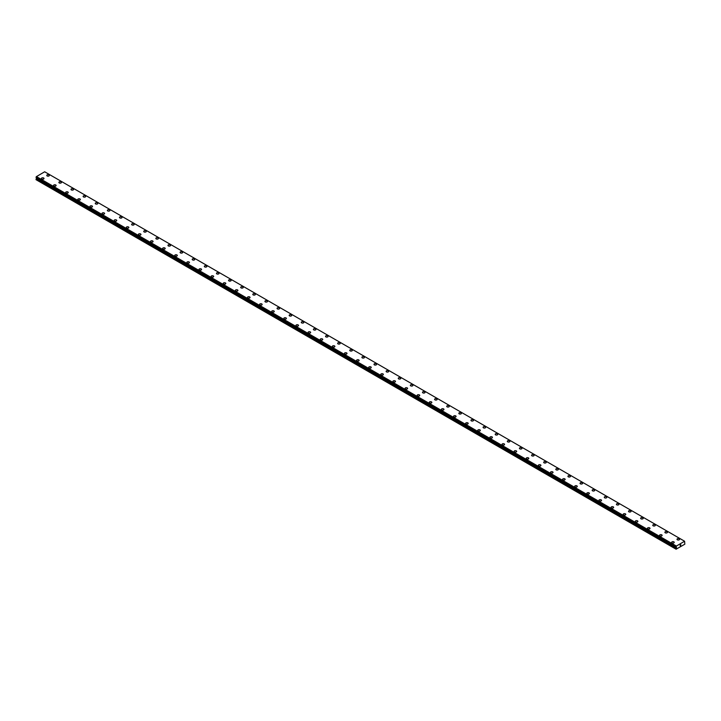 <?xml version="1.0" encoding="UTF-8"?>
<svg xmlns="http://www.w3.org/2000/svg" width="721" height="721" viewBox="0 0 721 721"><rect width="100%" height="100%" fill="white"/><g stroke="black" fill="none" stroke-linecap="round" stroke-linejoin="round"><path stroke-width="1.08" d="M46.766 175.428A1.289 0.739 180 0 1 47.559 174.734A1.289 0.739 180 0 1 48.956 174.897A1.289 0.739 180 0 1 49.334 175.428A1.289 0.739 180 0 1 48.541 176.113A1.289 0.739 180 0 1 47.135 175.951A1.289 0.739 180 0 1 46.766 175.428A1.289 0.739 180 0 1 47.559 174.743A1.289 0.739 180 0 1 48.956 174.906A1.289 0.739 180 0 1 49.334 175.428M58.879 182.422A1.289 0.739 180 0 1 59.681 181.737A1.289 0.739 180 0 1 61.078 181.899A1.289 0.739 180 0 1 61.456 182.422A1.289 0.739 180 0 1 60.663 183.107A1.289 0.739 180 0 1 59.257 182.945A1.289 0.739 180 0 1 58.879 182.422A1.289 0.739 180 0 1 59.681 181.737A1.289 0.739 180 0 1 61.078 181.899A1.289 0.739 180 0 1 61.456 182.422M71 189.425A1.289 0.739 180 0 1 71.794 188.74A1.289 0.739 180 0 1 73.2 188.893A1.289 0.739 180 0 1 73.578 189.425M73.2 188.893A1.289 0.739 180 0 1 73.578 189.416A1.289 0.739 180 0 1 72.785 190.101A1.289 0.739 180 0 1 71.379 189.947A1.289 0.739 180 0 1 71 189.416A1.289 0.739 180 0 1 71.794 188.731A1.289 0.739 180 0 1 73.2 188.893M83.122 196.418A1.289 0.739 180 0 1 83.915 195.733A1.289 0.739 180 0 1 85.321 195.896A1.289 0.739 180 0 1 85.691 196.418A1.289 0.739 180 0 1 84.898 197.103A1.289 0.739 180 0 1 83.501 196.941A1.289 0.739 180 0 1 83.122 196.418A1.289 0.739 180 0 1 83.915 195.733A1.289 0.739 180 0 1 85.321 195.896A1.289 0.739 180 0 1 85.691 196.418M95.244 203.412A1.289 0.739 180 0 1 96.037 202.727A1.289 0.739 180 0 1 97.434 202.889A1.289 0.739 180 0 1 97.813 203.412A1.289 0.739 180 0 1 97.02 204.097A1.289 0.739 180 0 1 95.623 203.935A1.289 0.739 180 0 1 95.244 203.412A1.289 0.739 180 0 1 96.037 202.727A1.289 0.739 180 0 1 97.434 202.889A1.289 0.739 180 0 1 97.813 203.412M107.366 210.415A1.289 0.739 180 0 1 108.159 209.721A1.289 0.739 180 0 1 109.556 209.883A1.289 0.739 180 0 1 109.934 210.415A1.289 0.739 180 0 1 109.141 211.1A1.289 0.739 180 0 1 107.735 210.938A1.289 0.739 180 0 1 107.366 210.415A1.289 0.739 180 0 1 108.159 209.73A1.289 0.739 180 0 1 109.556 209.892A1.289 0.739 180 0 1 109.934 210.415M119.479 217.409A1.289 0.739 180 0 1 120.272 216.724A1.289 0.739 180 0 1 121.678 216.886A1.289 0.739 180 0 1 122.056 217.409A1.289 0.739 180 0 1 121.263 218.093A1.289 0.739 180 0 1 119.857 217.931A1.289 0.739 180 0 1 119.479 217.409A1.289 0.739 180 0 1 120.272 216.724A1.289 0.739 180 0 1 121.678 216.886A1.289 0.739 180 0 1 122.056 217.409M131.601 224.402A1.289 0.739 180 0 1 132.394 223.717A1.289 0.739 180 0 1 133.8 223.88A1.289 0.739 180 0 1 134.178 224.411A1.289 0.739 180 0 1 133.376 225.087A1.289 0.739 180 0 1 131.979 224.934A1.289 0.739 180 0 1 131.601 224.402A1.289 0.739 180 0 1 132.394 223.726A1.289 0.739 180 0 1 133.8 223.88A1.289 0.739 180 0 1 134.178 224.402M143.722 231.405A1.289 0.739 180 0 1 144.515 230.72A1.289 0.739 180 0 1 145.921 230.882A1.289 0.739 180 0 1 146.291 231.405A1.289 0.739 180 0 1 145.498 232.09A1.289 0.739 180 0 1 144.101 231.928A1.289 0.739 180 0 1 143.722 231.405A1.289 0.739 180 0 1 144.515 230.72A1.289 0.739 180 0 1 145.921 230.882A1.289 0.739 180 0 1 146.291 231.405M155.844 238.399A1.289 0.739 180 0 1 156.637 237.714A1.289 0.739 180 0 1 158.034 237.876A1.289 0.739 180 0 1 158.413 238.399A1.289 0.739 180 0 1 157.62 239.084A1.289 0.739 180 0 1 156.223 238.921A1.289 0.739 180 0 1 155.844 238.399A1.289 0.739 180 0 1 156.637 237.714A1.289 0.739 180 0 1 158.034 237.876A1.289 0.739 180 0 1 158.413 238.399M167.966 245.401A1.289 0.739 180 0 1 168.759 244.707A1.289 0.739 180 0 1 170.156 244.87A1.289 0.739 180 0 1 170.535 245.401A1.289 0.739 180 0 1 169.741 246.086A1.289 0.739 180 0 1 168.335 245.924A1.289 0.739 180 0 1 167.966 245.401A1.289 0.739 180 0 1 168.759 244.716A1.289 0.739 180 0 1 170.156 244.879A1.289 0.739 180 0 1 170.535 245.401M180.079 252.395A1.289 0.739 180 0 1 180.872 251.71A1.289 0.739 180 0 1 182.278 251.872A1.289 0.739 180 0 1 182.656 252.395A1.289 0.739 180 0 1 181.863 253.08A1.289 0.739 180 0 1 180.457 252.918A1.289 0.739 180 0 1 180.079 252.395A1.289 0.739 180 0 1 180.872 251.71A1.289 0.739 180 0 1 182.278 251.872A1.289 0.739 180 0 1 182.656 252.395M192.201 259.389A1.289 0.739 180 0 1 192.994 258.704A1.289 0.739 180 0 1 194.4 258.866A1.289 0.739 180 0 1 194.769 259.398A1.289 0.739 180 0 1 193.976 260.074A1.289 0.739 180 0 1 192.579 259.921A1.289 0.739 180 0 1 192.201 259.389A1.289 0.739 180 0 1 192.994 258.713A1.289 0.739 180 0 1 194.4 258.866A1.289 0.739 180 0 1 194.769 259.389M204.322 266.391A1.289 0.739 180 0 1 205.115 265.707A1.289 0.739 180 0 1 206.512 265.869A1.289 0.739 180 0 1 206.891 266.391A1.289 0.739 180 0 1 206.098 267.076A1.289 0.739 180 0 1 204.701 266.914A1.289 0.739 180 0 1 204.322 266.391A1.289 0.739 180 0 1 205.115 265.707A1.289 0.739 180 0 1 206.512 265.869A1.289 0.739 180 0 1 206.891 266.391M216.444 273.385A1.289 0.739 180 0 1 217.237 272.7A1.289 0.739 180 0 1 218.634 272.862A1.289 0.739 180 0 1 219.013 273.394A1.289 0.739 180 0 1 218.22 274.07A1.289 0.739 180 0 1 216.823 273.908A1.289 0.739 180 0 1 216.444 273.385A1.289 0.739 180 0 1 217.237 272.7A1.289 0.739 180 0 1 218.634 272.862A1.289 0.739 180 0 1 219.013 273.385M230.756 279.865A1.289 0.739 180 0 1 231.135 280.388A1.289 0.739 180 0 1 230.341 281.073A1.289 0.739 180 0 1 228.936 280.911A1.289 0.739 180 0 1 228.566 280.388A1.289 0.739 180 0 1 229.359 279.703A1.289 0.739 180 0 1 230.756 279.865M228.566 280.388A1.289 0.739 180 0 1 229.359 279.703A1.289 0.739 180 0 1 230.756 279.856A1.289 0.739 180 0 1 231.135 280.388M240.679 287.382A1.289 0.739 180 0 1 241.472 286.697A1.289 0.739 180 0 1 242.878 286.859A1.289 0.739 180 0 1 243.256 287.382A1.289 0.739 180 0 1 242.463 288.067A1.289 0.739 180 0 1 241.057 287.904A1.289 0.739 180 0 1 240.679 287.382A1.289 0.739 180 0 1 241.472 286.697A1.289 0.739 180 0 1 242.878 286.859A1.289 0.739 180 0 1 243.256 287.382M252.801 294.375A1.289 0.739 180 0 1 253.594 293.69A1.289 0.739 180 0 1 255 293.853A1.289 0.739 180 0 1 255.369 294.384A1.289 0.739 180 0 1 254.576 295.069A1.289 0.739 180 0 1 253.179 294.907A1.289 0.739 180 0 1 252.801 294.375A1.289 0.739 180 0 1 253.594 293.699A1.289 0.739 180 0 1 255 293.862A1.289 0.739 180 0 1 255.369 294.375M264.922 301.378A1.289 0.739 180 0 1 265.716 300.693A1.289 0.739 180 0 1 267.112 300.855A1.289 0.739 180 0 1 267.491 301.378A1.289 0.739 180 0 1 266.698 302.063A1.289 0.739 180 0 1 265.301 301.901A1.289 0.739 180 0 1 264.922 301.378A1.289 0.739 180 0 1 265.716 300.693A1.289 0.739 180 0 1 267.112 300.855A1.289 0.739 180 0 1 267.491 301.378M277.044 308.372A1.289 0.739 180 0 1 277.837 307.687A1.289 0.739 180 0 1 279.234 307.849A1.289 0.739 180 0 1 279.613 308.381A1.289 0.739 180 0 1 278.82 309.057A1.289 0.739 180 0 1 277.414 308.894A1.289 0.739 180 0 1 277.044 308.372A1.289 0.739 180 0 1 277.837 307.687A1.289 0.739 180 0 1 279.234 307.849A1.289 0.739 180 0 1 279.613 308.372M289.157 315.374A1.289 0.739 180 0 1 289.959 314.689A1.289 0.739 180 0 1 291.356 314.843A1.289 0.739 180 0 1 291.735 315.374A1.289 0.739 180 0 1 290.942 316.059A1.289 0.739 180 0 1 289.536 315.897A1.289 0.739 180 0 1 289.157 315.374A1.289 0.739 180 0 1 289.959 314.689A1.289 0.739 180 0 1 291.356 314.852A1.289 0.739 180 0 1 291.735 315.374M301.279 322.368A1.289 0.739 180 0 1 302.072 321.683A1.289 0.739 180 0 1 303.478 321.845A1.289 0.739 180 0 1 303.856 322.368A1.289 0.739 180 0 1 303.054 323.053A1.289 0.739 180 0 1 301.657 322.891A1.289 0.739 180 0 1 301.279 322.368A1.289 0.739 180 0 1 302.072 321.683A1.289 0.739 180 0 1 303.478 321.845A1.289 0.739 180 0 1 303.856 322.368M315.6 328.848A1.289 0.739 180 0 1 315.969 329.371A1.289 0.739 180 0 1 315.176 330.056A1.289 0.739 180 0 1 313.779 329.894A1.289 0.739 180 0 1 313.401 329.362A1.289 0.739 180 0 1 314.194 328.686A1.289 0.739 180 0 1 315.6 328.848M313.401 329.362A1.289 0.739 180 0 1 314.194 328.677A1.289 0.739 180 0 1 315.6 328.839A1.289 0.739 180 0 1 315.969 329.362M325.522 336.365A1.289 0.739 180 0 1 326.316 335.68A1.289 0.739 180 0 1 327.713 335.842A1.289 0.739 180 0 1 328.091 336.365A1.289 0.739 180 0 1 327.298 337.049A1.289 0.739 180 0 1 325.901 336.887A1.289 0.739 180 0 1 325.522 336.365A1.289 0.739 180 0 1 326.316 335.68A1.289 0.739 180 0 1 327.713 335.842A1.289 0.739 180 0 1 328.091 336.365M337.644 343.358A1.289 0.739 180 0 1 338.437 342.673A1.289 0.739 180 0 1 339.834 342.835A1.289 0.739 180 0 1 340.213 343.367A1.289 0.739 180 0 1 339.42 344.043A1.289 0.739 180 0 1 338.014 343.89A1.289 0.739 180 0 1 337.644 343.358A1.289 0.739 180 0 1 338.437 342.682A1.289 0.739 180 0 1 339.834 342.835A1.289 0.739 180 0 1 340.213 343.358M349.757 350.361A1.289 0.739 180 0 1 350.55 349.676A1.289 0.739 180 0 1 351.956 349.829A1.289 0.739 180 0 1 352.335 350.361A1.289 0.739 180 0 1 351.542 351.046A1.289 0.739 180 0 1 350.136 350.884A1.289 0.739 180 0 1 349.757 350.361A1.289 0.739 180 0 1 350.55 349.676A1.289 0.739 180 0 1 351.956 349.838A1.289 0.739 180 0 1 352.335 350.361M361.879 357.355A1.289 0.739 180 0 1 362.672 356.67A1.289 0.739 180 0 1 364.078 356.832A1.289 0.739 180 0 1 364.447 357.355A1.289 0.739 180 0 1 363.654 358.04A1.289 0.739 180 0 1 362.257 357.877A1.289 0.739 180 0 1 361.879 357.355A1.289 0.739 180 0 1 362.672 356.67A1.289 0.739 180 0 1 364.078 356.832A1.289 0.739 180 0 1 364.447 357.355M374.001 364.357A1.289 0.739 180 0 1 374.794 363.672A1.289 0.739 180 0 1 376.2 363.835A1.289 0.739 180 0 1 376.569 364.357M376.2 363.826A1.289 0.739 180 0 1 376.569 364.348A1.289 0.739 180 0 1 375.776 365.042A1.289 0.739 180 0 1 374.379 364.88A1.289 0.739 180 0 1 374.001 364.348A1.289 0.739 180 0 1 374.794 363.663A1.289 0.739 180 0 1 376.2 363.826M386.123 371.351A1.289 0.739 180 0 1 386.916 370.666A1.289 0.739 180 0 1 388.313 370.828A1.289 0.739 180 0 1 388.691 371.351A1.289 0.739 180 0 1 387.898 372.036A1.289 0.739 180 0 1 386.501 371.874A1.289 0.739 180 0 1 386.123 371.351A1.289 0.739 180 0 1 386.916 370.666A1.289 0.739 180 0 1 388.313 370.828A1.289 0.739 180 0 1 388.691 371.351M398.244 378.345A1.289 0.739 180 0 1 399.037 377.66A1.289 0.739 180 0 1 400.434 377.822A1.289 0.739 180 0 1 400.813 378.354A1.289 0.739 180 0 1 400.02 379.03A1.289 0.739 180 0 1 398.614 378.876A1.289 0.739 180 0 1 398.244 378.345A1.289 0.739 180 0 1 399.037 377.669A1.289 0.739 180 0 1 400.434 377.822A1.289 0.739 180 0 1 400.813 378.345M410.357 385.347A1.289 0.739 180 0 1 411.15 384.663A1.289 0.739 180 0 1 412.556 384.816A1.289 0.739 180 0 1 412.935 385.347A1.289 0.739 180 0 1 412.142 386.032A1.289 0.739 180 0 1 410.736 385.87A1.289 0.739 180 0 1 410.357 385.347A1.289 0.739 180 0 1 411.15 384.663A1.289 0.739 180 0 1 412.556 384.825A1.289 0.739 180 0 1 412.935 385.347M422.479 392.341A1.289 0.739 180 0 1 423.272 391.656A1.289 0.739 180 0 1 424.678 391.818A1.289 0.739 180 0 1 425.048 392.341A1.289 0.739 180 0 1 424.254 393.026A1.289 0.739 180 0 1 422.857 392.864A1.289 0.739 180 0 1 422.479 392.341A1.289 0.739 180 0 1 423.272 391.656A1.289 0.739 180 0 1 424.678 391.818A1.289 0.739 180 0 1 425.048 392.341M434.601 399.344A1.289 0.739 180 0 1 435.394 398.65A1.289 0.739 180 0 1 436.791 398.812A1.289 0.739 180 0 1 437.169 399.344A1.289 0.739 180 0 1 436.376 400.029A1.289 0.739 180 0 1 434.979 399.867A1.289 0.739 180 0 1 434.601 399.344A1.289 0.739 180 0 1 435.394 398.659A1.289 0.739 180 0 1 436.791 398.821A1.289 0.739 180 0 1 437.169 399.344M446.723 406.338A1.289 0.739 180 0 1 447.516 405.653A1.289 0.739 180 0 1 448.913 405.815A1.289 0.739 180 0 1 449.291 406.338A1.289 0.739 180 0 1 448.498 407.023A1.289 0.739 180 0 1 447.101 406.86A1.289 0.739 180 0 1 446.723 406.338A1.289 0.739 180 0 1 447.516 405.653A1.289 0.739 180 0 1 448.913 405.815A1.289 0.739 180 0 1 449.291 406.338M458.844 413.34A1.289 0.739 180 0 1 459.637 412.655A1.289 0.739 180 0 1 461.034 412.809A1.289 0.739 180 0 1 461.413 413.34M461.034 412.809A1.289 0.739 180 0 1 461.413 413.331A1.289 0.739 180 0 1 460.62 414.016A1.289 0.739 180 0 1 459.214 413.863A1.289 0.739 180 0 1 458.844 413.331A1.289 0.739 180 0 1 459.637 412.646A1.289 0.739 180 0 1 461.034 412.809M470.957 420.334A1.289 0.739 180 0 1 471.75 419.649A1.289 0.739 180 0 1 473.156 419.811A1.289 0.739 180 0 1 473.535 420.334A1.289 0.739 180 0 1 472.742 421.019A1.289 0.739 180 0 1 471.336 420.857A1.289 0.739 180 0 1 470.957 420.334A1.289 0.739 180 0 1 471.75 419.649A1.289 0.739 180 0 1 473.156 419.811A1.289 0.739 180 0 1 473.535 420.334M483.079 427.328A1.289 0.739 180 0 1 483.872 426.643A1.289 0.739 180 0 1 485.278 426.805A1.289 0.739 180 0 1 485.648 427.328A1.289 0.739 180 0 1 484.854 428.013A1.289 0.739 180 0 1 483.458 427.85A1.289 0.739 180 0 1 483.079 427.328A1.289 0.739 180 0 1 483.872 426.643A1.289 0.739 180 0 1 485.278 426.805A1.289 0.739 180 0 1 485.648 427.328M495.201 434.33A1.289 0.739 180 0 1 495.994 433.636A1.289 0.739 180 0 1 497.391 433.799A1.289 0.739 180 0 1 497.769 434.33A1.289 0.739 180 0 1 496.976 435.015A1.289 0.739 180 0 1 495.579 434.853A1.289 0.739 180 0 1 495.201 434.33A1.289 0.739 180 0 1 495.994 433.645A1.289 0.739 180 0 1 497.391 433.808A1.289 0.739 180 0 1 497.769 434.33M507.323 441.324A1.289 0.739 180 0 1 508.116 440.639A1.289 0.739 180 0 1 509.513 440.801A1.289 0.739 180 0 1 509.891 441.324A1.289 0.739 180 0 1 509.098 442.009A1.289 0.739 180 0 1 507.692 441.847A1.289 0.739 180 0 1 507.323 441.324A1.289 0.739 180 0 1 508.116 440.639A1.289 0.739 180 0 1 509.513 440.801A1.289 0.739 180 0 1 509.891 441.324M519.435 448.318A1.289 0.739 180 0 1 520.238 447.633A1.289 0.739 180 0 1 521.634 447.795A1.289 0.739 180 0 1 522.013 448.327A1.289 0.739 180 0 1 521.22 449.003A1.289 0.739 180 0 1 519.814 448.85A1.289 0.739 180 0 1 519.435 448.318A1.289 0.739 180 0 1 520.238 447.642A1.289 0.739 180 0 1 521.634 447.795A1.289 0.739 180 0 1 522.013 448.318M531.557 455.321A1.289 0.739 180 0 1 532.35 454.636A1.289 0.739 180 0 1 533.756 454.798A1.289 0.739 180 0 1 534.135 455.321A1.289 0.739 180 0 1 533.333 456.005A1.289 0.739 180 0 1 531.936 455.843A1.289 0.739 180 0 1 531.557 455.321A1.289 0.739 180 0 1 532.35 454.636A1.289 0.739 180 0 1 533.756 454.798A1.289 0.739 180 0 1 534.135 455.321M543.679 462.323A1.289 0.739 180 0 1 544.472 461.629A1.289 0.739 180 0 1 545.878 461.791A1.289 0.739 180 0 1 546.248 462.323M545.878 461.791A1.289 0.739 180 0 1 546.248 462.314A1.289 0.739 180 0 1 545.455 462.999A1.289 0.739 180 0 1 544.058 462.837A1.289 0.739 180 0 1 543.679 462.314A1.289 0.739 180 0 1 544.472 461.629A1.289 0.739 180 0 1 545.878 461.791M555.801 469.317A1.289 0.739 180 0 1 556.594 468.632A1.289 0.739 180 0 1 557.991 468.785A1.289 0.739 180 0 1 558.369 469.317A1.289 0.739 180 0 1 557.576 470.002A1.289 0.739 180 0 1 556.179 469.84A1.289 0.739 180 0 1 555.801 469.317A1.289 0.739 180 0 1 556.594 468.632A1.289 0.739 180 0 1 557.991 468.794A1.289 0.739 180 0 1 558.369 469.317M567.923 476.311A1.289 0.739 180 0 1 568.716 475.626A1.289 0.739 180 0 1 570.113 475.788A1.289 0.739 180 0 1 570.491 476.311A1.289 0.739 180 0 1 569.698 476.996A1.289 0.739 180 0 1 568.292 476.833A1.289 0.739 180 0 1 567.923 476.311A1.289 0.739 180 0 1 568.716 475.626A1.289 0.739 180 0 1 570.113 475.788A1.289 0.739 180 0 1 570.491 476.311M580.035 483.304A1.289 0.739 180 0 1 580.829 482.619A1.289 0.739 180 0 1 582.235 482.782A1.289 0.739 180 0 1 582.613 483.313A1.289 0.739 180 0 1 581.82 483.989A1.289 0.739 180 0 1 580.414 483.836A1.289 0.739 180 0 1 580.035 483.304A1.289 0.739 180 0 1 580.829 482.628A1.289 0.739 180 0 1 582.235 482.782A1.289 0.739 180 0 1 582.613 483.304M592.157 490.307A1.289 0.739 180 0 1 592.95 489.622A1.289 0.739 180 0 1 594.356 489.784A1.289 0.739 180 0 1 594.726 490.307A1.289 0.739 180 0 1 593.933 490.992A1.289 0.739 180 0 1 592.536 490.83A1.289 0.739 180 0 1 592.157 490.307A1.289 0.739 180 0 1 592.95 489.622A1.289 0.739 180 0 1 594.356 489.784A1.289 0.739 180 0 1 594.726 490.307M604.279 497.301A1.289 0.739 180 0 1 605.072 496.616A1.289 0.739 180 0 1 606.469 496.778A1.289 0.739 180 0 1 606.848 497.31A1.289 0.739 180 0 1 606.055 497.986A1.289 0.739 180 0 1 604.658 497.823A1.289 0.739 180 0 1 604.279 497.301A1.289 0.739 180 0 1 605.072 496.616A1.289 0.739 180 0 1 606.469 496.778A1.289 0.739 180 0 1 606.848 497.301M618.591 503.781A1.289 0.739 180 0 1 618.969 504.303A1.289 0.739 180 0 1 618.176 504.988A1.289 0.739 180 0 1 616.779 504.826A1.289 0.739 180 0 1 616.401 504.303A1.289 0.739 180 0 1 617.194 503.618A1.289 0.739 180 0 1 618.591 503.781M616.401 504.303A1.289 0.739 180 0 1 617.194 503.618A1.289 0.739 180 0 1 618.591 503.772A1.289 0.739 180 0 1 618.969 504.303M628.523 511.297A1.289 0.739 180 0 1 629.316 510.612A1.289 0.739 180 0 1 630.713 510.774A1.289 0.739 180 0 1 631.091 511.297A1.289 0.739 180 0 1 630.298 511.982A1.289 0.739 180 0 1 628.892 511.82A1.289 0.739 180 0 1 628.523 511.297A1.289 0.739 180 0 1 629.316 510.612A1.289 0.739 180 0 1 630.713 510.774A1.289 0.739 180 0 1 631.091 511.297M640.636 518.291A1.289 0.739 180 0 1 641.429 517.606A1.289 0.739 180 0 1 642.835 517.768A1.289 0.739 180 0 1 643.213 518.3A1.289 0.739 180 0 1 642.42 518.985A1.289 0.739 180 0 1 641.014 518.823A1.289 0.739 180 0 1 640.636 518.291A1.289 0.739 180 0 1 641.429 517.615A1.289 0.739 180 0 1 642.835 517.777A1.289 0.739 180 0 1 643.213 518.291M652.757 525.294A1.289 0.739 180 0 1 653.55 524.609A1.289 0.739 180 0 1 654.956 524.771A1.289 0.739 180 0 1 655.326 525.294A1.289 0.739 180 0 1 654.533 525.979A1.289 0.739 180 0 1 653.136 525.816A1.289 0.739 180 0 1 652.757 525.294A1.289 0.739 180 0 1 653.55 524.609A1.289 0.739 180 0 1 654.956 524.771A1.289 0.739 180 0 1 655.326 525.294M664.879 532.287A1.289 0.739 180 0 1 665.672 531.602A1.289 0.739 180 0 1 667.069 531.765A1.289 0.739 180 0 1 667.448 532.296A1.289 0.739 180 0 1 666.655 532.972A1.289 0.739 180 0 1 665.258 532.81A1.289 0.739 180 0 1 664.879 532.287A1.289 0.739 180 0 1 665.672 531.602A1.289 0.739 180 0 1 667.069 531.765A1.289 0.739 180 0 1 667.448 532.287M677.001 539.29A1.289 0.739 180 0 1 677.794 538.605A1.289 0.739 180 0 1 679.191 538.758A1.289 0.739 180 0 1 679.57 539.29A1.289 0.739 180 0 1 678.776 539.975A1.289 0.739 180 0 1 677.38 539.813A1.289 0.739 180 0 1 677.001 539.29A1.289 0.739 180 0 1 677.794 538.605A1.289 0.739 180 0 1 679.191 538.767A1.289 0.739 180 0 1 679.57 539.29M41.43 178.502A1.289 0.739 180 0 1 42.224 177.817A1.289 0.739 180 0 1 43.62 177.979A1.289 0.739 180 0 1 43.999 178.502A1.289 0.739 180 0 1 43.206 179.187A1.289 0.739 180 0 1 41.809 179.024A1.289 0.739 180 0 1 41.43 178.502A1.289 0.739 180 0 1 42.224 177.817A1.289 0.739 180 0 1 43.62 177.979A1.289 0.739 180 0 1 43.999 178.502M53.552 185.504A1.289 0.739 180 0 1 54.345 184.81A1.289 0.739 180 0 1 55.742 184.973A1.289 0.739 180 0 1 56.121 185.504A1.289 0.739 180 0 1 55.328 186.189A1.289 0.739 180 0 1 53.931 186.027A1.289 0.739 180 0 1 53.552 185.504A1.289 0.739 180 0 1 54.345 184.819A1.289 0.739 180 0 1 55.742 184.982A1.289 0.739 180 0 1 56.121 185.504M65.674 192.498A1.289 0.739 180 0 1 66.467 191.813A1.289 0.739 180 0 1 67.864 191.975A1.289 0.739 180 0 1 68.243 192.498A1.289 0.739 180 0 1 67.45 193.183A1.289 0.739 180 0 1 66.044 193.021A1.289 0.739 180 0 1 65.674 192.498A1.289 0.739 180 0 1 66.467 191.813A1.289 0.739 180 0 1 67.864 191.975A1.289 0.739 180 0 1 68.243 192.498M77.787 199.492A1.289 0.739 180 0 1 78.58 198.807A1.289 0.739 180 0 1 79.986 198.969A1.289 0.739 180 0 1 80.364 199.501A1.289 0.739 180 0 1 79.571 200.177A1.289 0.739 180 0 1 78.165 200.023A1.289 0.739 180 0 1 77.787 199.492A1.289 0.739 180 0 1 78.58 198.816A1.289 0.739 180 0 1 79.986 198.969A1.289 0.739 180 0 1 80.364 199.492M89.909 206.494A1.289 0.739 180 0 1 90.702 205.809A1.289 0.739 180 0 1 92.108 205.972A1.289 0.739 180 0 1 92.477 206.494A1.289 0.739 180 0 1 91.684 207.179A1.289 0.739 180 0 1 90.287 207.017A1.289 0.739 180 0 1 89.909 206.494A1.289 0.739 180 0 1 90.702 205.809A1.289 0.739 180 0 1 92.108 205.972A1.289 0.739 180 0 1 92.477 206.494M102.031 213.488A1.289 0.739 180 0 1 102.824 212.803A1.289 0.739 180 0 1 104.221 212.965A1.289 0.739 180 0 1 104.599 213.488A1.289 0.739 180 0 1 103.806 214.173A1.289 0.739 180 0 1 102.409 214.011A1.289 0.739 180 0 1 102.031 213.488A1.289 0.739 180 0 1 102.824 212.803A1.289 0.739 180 0 1 104.221 212.965A1.289 0.739 180 0 1 104.599 213.488M114.152 220.491A1.289 0.739 180 0 1 114.945 219.797A1.289 0.739 180 0 1 116.342 219.959A1.289 0.739 180 0 1 116.721 220.491A1.289 0.739 180 0 1 115.928 221.176A1.289 0.739 180 0 1 114.531 221.014A1.289 0.739 180 0 1 114.152 220.491A1.289 0.739 180 0 1 114.945 219.806A1.289 0.739 180 0 1 116.342 219.968A1.289 0.739 180 0 1 116.721 220.491M126.274 227.485A1.289 0.739 180 0 1 127.067 226.8A1.289 0.739 180 0 1 128.464 226.962A1.289 0.739 180 0 1 128.843 227.485A1.289 0.739 180 0 1 128.05 228.169A1.289 0.739 180 0 1 126.644 228.007A1.289 0.739 180 0 1 126.274 227.485A1.289 0.739 180 0 1 127.067 226.8A1.289 0.739 180 0 1 128.464 226.962A1.289 0.739 180 0 1 128.843 227.485M138.387 234.487A1.289 0.739 180 0 1 139.18 233.802A1.289 0.739 180 0 1 140.586 233.955A1.289 0.739 180 0 1 140.965 234.487M140.586 233.955A1.289 0.739 180 0 1 140.965 234.478A1.289 0.739 180 0 1 140.171 235.163A1.289 0.739 180 0 1 138.765 235.01A1.289 0.739 180 0 1 138.387 234.478A1.289 0.739 180 0 1 139.18 233.793A1.289 0.739 180 0 1 140.586 233.955M150.509 241.481A1.289 0.739 180 0 1 151.302 240.796A1.289 0.739 180 0 1 152.708 240.958A1.289 0.739 180 0 1 153.077 241.481A1.289 0.739 180 0 1 152.284 242.166A1.289 0.739 180 0 1 150.887 242.004A1.289 0.739 180 0 1 150.509 241.481A1.289 0.739 180 0 1 151.302 240.796A1.289 0.739 180 0 1 152.708 240.958A1.289 0.739 180 0 1 153.077 241.481M162.631 248.475A1.289 0.739 180 0 1 163.424 247.79A1.289 0.739 180 0 1 164.821 247.952A1.289 0.739 180 0 1 165.199 248.484A1.289 0.739 180 0 1 164.406 249.16A1.289 0.739 180 0 1 163.009 248.997A1.289 0.739 180 0 1 162.631 248.475A1.289 0.739 180 0 1 163.424 247.79A1.289 0.739 180 0 1 164.821 247.952A1.289 0.739 180 0 1 165.199 248.475M174.752 255.477A1.289 0.739 180 0 1 175.545 254.792A1.289 0.739 180 0 1 176.942 254.946A1.289 0.739 180 0 1 177.321 255.477A1.289 0.739 180 0 1 176.528 256.162A1.289 0.739 180 0 1 175.122 256A1.289 0.739 180 0 1 174.752 255.477A1.289 0.739 180 0 1 175.545 254.792A1.289 0.739 180 0 1 176.942 254.955A1.289 0.739 180 0 1 177.321 255.477M186.865 262.471A1.289 0.739 180 0 1 187.667 261.786A1.289 0.739 180 0 1 189.064 261.948A1.289 0.739 180 0 1 189.443 262.471A1.289 0.739 180 0 1 188.65 263.156A1.289 0.739 180 0 1 187.244 262.994A1.289 0.739 180 0 1 186.865 262.471A1.289 0.739 180 0 1 187.667 261.786A1.289 0.739 180 0 1 189.064 261.948A1.289 0.739 180 0 1 189.443 262.471M198.987 269.465A1.289 0.739 180 0 1 199.78 268.78A1.289 0.739 180 0 1 201.186 268.942A1.289 0.739 180 0 1 201.565 269.474A1.289 0.739 180 0 1 200.762 270.159A1.289 0.739 180 0 1 199.366 269.996A1.289 0.739 180 0 1 198.987 269.465A1.289 0.739 180 0 1 199.78 268.789A1.289 0.739 180 0 1 201.186 268.951A1.289 0.739 180 0 1 201.565 269.465M211.109 276.467A1.289 0.739 180 0 1 211.902 275.782A1.289 0.739 180 0 1 213.308 275.945A1.289 0.739 180 0 1 213.677 276.467A1.289 0.739 180 0 1 212.884 277.152A1.289 0.739 180 0 1 211.487 276.99A1.289 0.739 180 0 1 211.109 276.467A1.289 0.739 180 0 1 211.902 275.782A1.289 0.739 180 0 1 213.308 275.945A1.289 0.739 180 0 1 213.677 276.467M223.231 283.47A1.289 0.739 180 0 1 224.024 282.776A1.289 0.739 180 0 1 225.421 282.938A1.289 0.739 180 0 1 225.799 283.47M225.421 282.938A1.289 0.739 180 0 1 225.799 283.461A1.289 0.739 180 0 1 225.006 284.146A1.289 0.739 180 0 1 223.609 283.984A1.289 0.739 180 0 1 223.231 283.461A1.289 0.739 180 0 1 224.024 282.776A1.289 0.739 180 0 1 225.421 282.938M235.352 290.464A1.289 0.739 180 0 1 236.146 289.779A1.289 0.739 180 0 1 237.542 289.932A1.289 0.739 180 0 1 237.921 290.464A1.289 0.739 180 0 1 237.128 291.149A1.289 0.739 180 0 1 235.722 290.987A1.289 0.739 180 0 1 235.352 290.464A1.289 0.739 180 0 1 236.146 289.779A1.289 0.739 180 0 1 237.542 289.941A1.289 0.739 180 0 1 237.921 290.464M247.465 297.458A1.289 0.739 180 0 1 248.258 296.773A1.289 0.739 180 0 1 249.664 296.935A1.289 0.739 180 0 1 250.043 297.458A1.289 0.739 180 0 1 249.25 298.143A1.289 0.739 180 0 1 247.844 297.98A1.289 0.739 180 0 1 247.465 297.458A1.289 0.739 180 0 1 248.258 296.773A1.289 0.739 180 0 1 249.664 296.935A1.289 0.739 180 0 1 250.043 297.458M259.587 304.451A1.289 0.739 180 0 1 260.38 303.766A1.289 0.739 180 0 1 261.786 303.929A1.289 0.739 180 0 1 262.156 304.46A1.289 0.739 180 0 1 261.363 305.145A1.289 0.739 180 0 1 259.966 304.983A1.289 0.739 180 0 1 259.587 304.451A1.289 0.739 180 0 1 260.38 303.775A1.289 0.739 180 0 1 261.786 303.938A1.289 0.739 180 0 1 262.156 304.451M271.709 311.454A1.289 0.739 180 0 1 272.502 310.769A1.289 0.739 180 0 1 273.899 310.931A1.289 0.739 180 0 1 274.277 311.454A1.289 0.739 180 0 1 273.484 312.139A1.289 0.739 180 0 1 272.087 311.977A1.289 0.739 180 0 1 271.709 311.454A1.289 0.739 180 0 1 272.502 310.769A1.289 0.739 180 0 1 273.899 310.931A1.289 0.739 180 0 1 274.277 311.454M283.831 318.448A1.289 0.739 180 0 1 284.624 317.763A1.289 0.739 180 0 1 286.021 317.925A1.289 0.739 180 0 1 286.399 318.457A1.289 0.739 180 0 1 285.606 319.133A1.289 0.739 180 0 1 284.209 318.97A1.289 0.739 180 0 1 283.831 318.448A1.289 0.739 180 0 1 284.624 317.763A1.289 0.739 180 0 1 286.021 317.925A1.289 0.739 180 0 1 286.399 318.448M298.143 324.928A1.289 0.739 180 0 1 298.521 325.45A1.289 0.739 180 0 1 297.728 326.135A1.289 0.739 180 0 1 296.322 325.973A1.289 0.739 180 0 1 295.952 325.45A1.289 0.739 180 0 1 296.746 324.765A1.289 0.739 180 0 1 298.143 324.928M295.952 325.45A1.289 0.739 180 0 1 296.746 324.765A1.289 0.739 180 0 1 298.143 324.919A1.289 0.739 180 0 1 298.521 325.45M308.065 332.444A1.289 0.739 180 0 1 308.858 331.759A1.289 0.739 180 0 1 310.264 331.921A1.289 0.739 180 0 1 310.643 332.444A1.289 0.739 180 0 1 309.85 333.129A1.289 0.739 180 0 1 308.444 332.967A1.289 0.739 180 0 1 308.065 332.444A1.289 0.739 180 0 1 308.858 331.759A1.289 0.739 180 0 1 310.264 331.921A1.289 0.739 180 0 1 310.643 332.444M320.187 339.438A1.289 0.739 180 0 1 320.98 338.753A1.289 0.739 180 0 1 322.386 338.915A1.289 0.739 180 0 1 322.756 339.447A1.289 0.739 180 0 1 321.963 340.132A1.289 0.739 180 0 1 320.566 339.97A1.289 0.739 180 0 1 320.187 339.438A1.289 0.739 180 0 1 320.98 338.762A1.289 0.739 180 0 1 322.386 338.924A1.289 0.739 180 0 1 322.756 339.438M332.309 346.44A1.289 0.739 180 0 1 333.102 345.756A1.289 0.739 180 0 1 334.499 345.918A1.289 0.739 180 0 1 334.877 346.44A1.289 0.739 180 0 1 334.084 347.125A1.289 0.739 180 0 1 332.687 346.963A1.289 0.739 180 0 1 332.309 346.44A1.289 0.739 180 0 1 333.102 345.756A1.289 0.739 180 0 1 334.499 345.918A1.289 0.739 180 0 1 334.877 346.44M344.431 353.434A1.289 0.739 180 0 1 345.224 352.749A1.289 0.739 180 0 1 346.621 352.911A1.289 0.739 180 0 1 346.999 353.443A1.289 0.739 180 0 1 346.206 354.119A1.289 0.739 180 0 1 344.8 353.966A1.289 0.739 180 0 1 344.431 353.434A1.289 0.739 180 0 1 345.224 352.758A1.289 0.739 180 0 1 346.621 352.911A1.289 0.739 180 0 1 346.999 353.434M356.553 360.437A1.289 0.739 180 0 1 357.346 359.752A1.289 0.739 180 0 1 358.743 359.905A1.289 0.739 180 0 1 359.121 360.437A1.289 0.739 180 0 1 358.328 361.122A1.289 0.739 180 0 1 356.922 360.96A1.289 0.739 180 0 1 356.553 360.437A1.289 0.739 180 0 1 357.346 359.752A1.289 0.739 180 0 1 358.743 359.914A1.289 0.739 180 0 1 359.121 360.437M368.665 367.431A1.289 0.739 180 0 1 369.458 366.746A1.289 0.739 180 0 1 370.864 366.908A1.289 0.739 180 0 1 371.243 367.431A1.289 0.739 180 0 1 370.45 368.116A1.289 0.739 180 0 1 369.044 367.953A1.289 0.739 180 0 1 368.665 367.431A1.289 0.739 180 0 1 369.458 366.746A1.289 0.739 180 0 1 370.864 366.908A1.289 0.739 180 0 1 371.243 367.431M382.986 373.911A1.289 0.739 180 0 1 383.356 374.433A1.289 0.739 180 0 1 382.563 375.118A1.289 0.739 180 0 1 381.166 374.956A1.289 0.739 180 0 1 380.787 374.433A1.289 0.739 180 0 1 381.58 373.748A1.289 0.739 180 0 1 382.986 373.911M380.787 374.433A1.289 0.739 180 0 1 381.58 373.739A1.289 0.739 180 0 1 382.986 373.902A1.289 0.739 180 0 1 383.356 374.433M392.909 381.427A1.289 0.739 180 0 1 393.702 380.742A1.289 0.739 180 0 1 395.099 380.904A1.289 0.739 180 0 1 395.478 381.427A1.289 0.739 180 0 1 394.684 382.112A1.289 0.739 180 0 1 393.287 381.95A1.289 0.739 180 0 1 392.909 381.427A1.289 0.739 180 0 1 393.702 380.742A1.289 0.739 180 0 1 395.099 380.904A1.289 0.739 180 0 1 395.478 381.427M405.031 388.421A1.289 0.739 180 0 1 405.824 387.736A1.289 0.739 180 0 1 407.221 387.898A1.289 0.739 180 0 1 407.599 388.43A1.289 0.739 180 0 1 406.806 389.106A1.289 0.739 180 0 1 405.4 388.952A1.289 0.739 180 0 1 405.031 388.421A1.289 0.739 180 0 1 405.824 387.745A1.289 0.739 180 0 1 407.221 387.898A1.289 0.739 180 0 1 407.599 388.421M417.144 395.423A1.289 0.739 180 0 1 417.946 394.738A1.289 0.739 180 0 1 419.343 394.901A1.289 0.739 180 0 1 419.721 395.423A1.289 0.739 180 0 1 418.928 396.108A1.289 0.739 180 0 1 417.522 395.946A1.289 0.739 180 0 1 417.144 395.423A1.289 0.739 180 0 1 417.946 394.738A1.289 0.739 180 0 1 419.343 394.901A1.289 0.739 180 0 1 419.721 395.423M429.265 402.417A1.289 0.739 180 0 1 430.058 401.732A1.289 0.739 180 0 1 431.464 401.894A1.289 0.739 180 0 1 431.843 402.417A1.289 0.739 180 0 1 431.041 403.102A1.289 0.739 180 0 1 429.644 402.94A1.289 0.739 180 0 1 429.265 402.417A1.289 0.739 180 0 1 430.058 401.732A1.289 0.739 180 0 1 431.464 401.894A1.289 0.739 180 0 1 431.843 402.417M441.387 409.42A1.289 0.739 180 0 1 442.18 408.726A1.289 0.739 180 0 1 443.586 408.888A1.289 0.739 180 0 1 443.956 409.42A1.289 0.739 180 0 1 443.163 410.105A1.289 0.739 180 0 1 441.766 409.943A1.289 0.739 180 0 1 441.387 409.42A1.289 0.739 180 0 1 442.18 408.735A1.289 0.739 180 0 1 443.586 408.897A1.289 0.739 180 0 1 443.956 409.42M453.509 416.414A1.289 0.739 180 0 1 454.302 415.729A1.289 0.739 180 0 1 455.699 415.891A1.289 0.739 180 0 1 456.078 416.414A1.289 0.739 180 0 1 455.284 417.099A1.289 0.739 180 0 1 453.888 416.936A1.289 0.739 180 0 1 453.509 416.414A1.289 0.739 180 0 1 454.302 415.729A1.289 0.739 180 0 1 455.699 415.891A1.289 0.739 180 0 1 456.078 416.414M465.631 423.407A1.289 0.739 180 0 1 466.424 422.722A1.289 0.739 180 0 1 467.821 422.885A1.289 0.739 180 0 1 468.199 423.416A1.289 0.739 180 0 1 467.406 424.092A1.289 0.739 180 0 1 466 423.939A1.289 0.739 180 0 1 465.631 423.407A1.289 0.739 180 0 1 466.424 422.731A1.289 0.739 180 0 1 467.821 422.885A1.289 0.739 180 0 1 468.199 423.407M477.744 430.41A1.289 0.739 180 0 1 478.537 429.725A1.289 0.739 180 0 1 479.943 429.887A1.289 0.739 180 0 1 480.321 430.41A1.289 0.739 180 0 1 479.528 431.095A1.289 0.739 180 0 1 478.122 430.933A1.289 0.739 180 0 1 477.744 430.41A1.289 0.739 180 0 1 478.537 429.725A1.289 0.739 180 0 1 479.943 429.887A1.289 0.739 180 0 1 480.321 430.41M489.865 437.404A1.289 0.739 180 0 1 490.659 436.719A1.289 0.739 180 0 1 492.064 436.881A1.289 0.739 180 0 1 492.434 437.404A1.289 0.739 180 0 1 491.641 438.089A1.289 0.739 180 0 1 490.244 437.926A1.289 0.739 180 0 1 489.865 437.404A1.289 0.739 180 0 1 490.659 436.719A1.289 0.739 180 0 1 492.064 436.881A1.289 0.739 180 0 1 492.434 437.404M501.987 444.406A1.289 0.739 180 0 1 502.78 443.721A1.289 0.739 180 0 1 504.177 443.875A1.289 0.739 180 0 1 504.556 444.406A1.289 0.739 180 0 1 503.763 445.091A1.289 0.739 180 0 1 502.366 444.929A1.289 0.739 180 0 1 501.987 444.406A1.289 0.739 180 0 1 502.78 443.721A1.289 0.739 180 0 1 504.177 443.884A1.289 0.739 180 0 1 504.556 444.406M514.109 451.4A1.289 0.739 180 0 1 514.902 450.715A1.289 0.739 180 0 1 516.299 450.877A1.289 0.739 180 0 1 516.678 451.4A1.289 0.739 180 0 1 515.885 452.085A1.289 0.739 180 0 1 514.488 451.923A1.289 0.739 180 0 1 514.109 451.4A1.289 0.739 180 0 1 514.902 450.715A1.289 0.739 180 0 1 516.299 450.877A1.289 0.739 180 0 1 516.678 451.4M526.231 458.403A1.289 0.739 180 0 1 527.024 457.718A1.289 0.739 180 0 1 528.421 457.871A1.289 0.739 180 0 1 528.799 458.403M528.421 457.871A1.289 0.739 180 0 1 528.799 458.394A1.289 0.739 180 0 1 528.006 459.079A1.289 0.739 180 0 1 526.6 458.926A1.289 0.739 180 0 1 526.231 458.394A1.289 0.739 180 0 1 527.024 457.709A1.289 0.739 180 0 1 528.421 457.871M538.344 465.396A1.289 0.739 180 0 1 539.137 464.712A1.289 0.739 180 0 1 540.543 464.874A1.289 0.739 180 0 1 540.921 465.396A1.289 0.739 180 0 1 540.128 466.081A1.289 0.739 180 0 1 538.722 465.919A1.289 0.739 180 0 1 538.344 465.396A1.289 0.739 180 0 1 539.137 464.712A1.289 0.739 180 0 1 540.543 464.874A1.289 0.739 180 0 1 540.921 465.396M550.465 472.39A1.289 0.739 180 0 1 551.259 471.705A1.289 0.739 180 0 1 552.665 471.867A1.289 0.739 180 0 1 553.034 472.399A1.289 0.739 180 0 1 552.241 473.075A1.289 0.739 180 0 1 550.844 472.913A1.289 0.739 180 0 1 550.465 472.39A1.289 0.739 180 0 1 551.259 471.705A1.289 0.739 180 0 1 552.665 471.867A1.289 0.739 180 0 1 553.034 472.39M562.587 479.393A1.289 0.739 180 0 1 563.38 478.708A1.289 0.739 180 0 1 564.777 478.861A1.289 0.739 180 0 1 565.156 479.393A1.289 0.739 180 0 1 564.363 480.078A1.289 0.739 180 0 1 562.966 479.916A1.289 0.739 180 0 1 562.587 479.393A1.289 0.739 180 0 1 563.38 478.708A1.289 0.739 180 0 1 564.777 478.87A1.289 0.739 180 0 1 565.156 479.393M574.709 486.387A1.289 0.739 180 0 1 575.502 485.702A1.289 0.739 180 0 1 576.899 485.864A1.289 0.739 180 0 1 577.278 486.387A1.289 0.739 180 0 1 576.485 487.072A1.289 0.739 180 0 1 575.079 486.909A1.289 0.739 180 0 1 574.709 486.387A1.289 0.739 180 0 1 575.502 485.702A1.289 0.739 180 0 1 576.899 485.864A1.289 0.739 180 0 1 577.278 486.387M586.822 493.38A1.289 0.739 180 0 1 587.624 492.695A1.289 0.739 180 0 1 589.021 492.858A1.289 0.739 180 0 1 589.399 493.389A1.289 0.739 180 0 1 588.606 494.074A1.289 0.739 180 0 1 587.2 493.912A1.289 0.739 180 0 1 586.822 493.38A1.289 0.739 180 0 1 587.624 492.704A1.289 0.739 180 0 1 589.021 492.867A1.289 0.739 180 0 1 589.399 493.38M598.944 500.383A1.289 0.739 180 0 1 599.737 499.698A1.289 0.739 180 0 1 601.143 499.86A1.289 0.739 180 0 1 601.521 500.383A1.289 0.739 180 0 1 600.728 501.068A1.289 0.739 180 0 1 599.322 500.906A1.289 0.739 180 0 1 598.944 500.383A1.289 0.739 180 0 1 599.737 499.698A1.289 0.739 180 0 1 601.143 499.86A1.289 0.739 180 0 1 601.521 500.383M611.066 507.386A1.289 0.739 180 0 1 611.859 506.692A1.289 0.739 180 0 1 613.265 506.854A1.289 0.739 180 0 1 613.634 507.386M613.265 506.854A1.289 0.739 180 0 1 613.634 507.377A1.289 0.739 180 0 1 612.841 508.062A1.289 0.739 180 0 1 611.444 507.899A1.289 0.739 180 0 1 611.066 507.377A1.289 0.739 180 0 1 611.859 506.692A1.289 0.739 180 0 1 613.265 506.854M623.187 514.379A1.289 0.739 180 0 1 623.98 513.694A1.289 0.739 180 0 1 625.377 513.848A1.289 0.739 180 0 1 625.756 514.379A1.289 0.739 180 0 1 624.963 515.064A1.289 0.739 180 0 1 623.566 514.902A1.289 0.739 180 0 1 623.187 514.379A1.289 0.739 180 0 1 623.98 513.694A1.289 0.739 180 0 1 625.377 513.857A1.289 0.739 180 0 1 625.756 514.379M635.309 521.373A1.289 0.739 180 0 1 636.102 520.688A1.289 0.739 180 0 1 637.499 520.85A1.289 0.739 180 0 1 637.878 521.373A1.289 0.739 180 0 1 637.085 522.058A1.289 0.739 180 0 1 635.679 521.896A1.289 0.739 180 0 1 635.309 521.373A1.289 0.739 180 0 1 636.102 520.688A1.289 0.739 180 0 1 637.499 520.85A1.289 0.739 180 0 1 637.878 521.373M647.422 528.367A1.289 0.739 180 0 1 648.215 527.682A1.289 0.739 180 0 1 649.621 527.844A1.289 0.739 180 0 1 650 528.376A1.289 0.739 180 0 1 649.206 529.061A1.289 0.739 180 0 1 647.8 528.899A1.289 0.739 180 0 1 647.422 528.367A1.289 0.739 180 0 1 648.215 527.691A1.289 0.739 180 0 1 649.621 527.853A1.289 0.739 180 0 1 650 528.367M659.544 535.37A1.289 0.739 180 0 1 660.337 534.685A1.289 0.739 180 0 1 661.743 534.847A1.289 0.739 180 0 1 662.121 535.37A1.289 0.739 180 0 1 661.319 536.054A1.289 0.739 180 0 1 659.922 535.892A1.289 0.739 180 0 1 659.544 535.37A1.289 0.739 180 0 1 660.337 534.685A1.289 0.739 180 0 1 661.743 534.847A1.289 0.739 180 0 1 662.121 535.37M671.666 542.363A1.289 0.739 180 0 1 672.459 541.678A1.289 0.739 180 0 1 673.865 541.841A1.289 0.739 180 0 1 674.234 542.372A1.289 0.739 180 0 1 673.441 543.048A1.289 0.739 180 0 1 672.044 542.895A1.289 0.739 180 0 1 671.666 542.363A1.289 0.739 180 0 1 672.459 541.687A1.289 0.739 180 0 1 673.865 541.841A1.289 0.739 180 0 1 674.234 542.363M680.074 545.689L680.381 544.914M680.552 545.418L680.858 544.761M676.262 546.13L676.1 549.222L684.833 544.184L684.599 541.237L676.262 546.13L36.329 176.672L36.068 177.456L675.983 546.897L36.05 177.411M36.564 177.772L36.05 179.691L675.983 549.15M676.226 547.05L36.293 177.591L676.235 547.077M684.599 541.237L44.666 171.778L36.329 176.672M676.334 546.013L36.401 176.555M676.244 546.185L36.311 176.726M676.037 546.563L36.104 177.096M675.983 546.671L36.05 177.213M676.541 547.365L36.609 177.907M676.541 547.455L36.609 177.997M676.469 547.699L36.537 178.231M676.019 548.474L36.086 179.015M675.983 548.6L36.05 179.132M676.001 546.924L36.068 177.456M676.244 547.086L36.311 177.627"/></g></svg>
